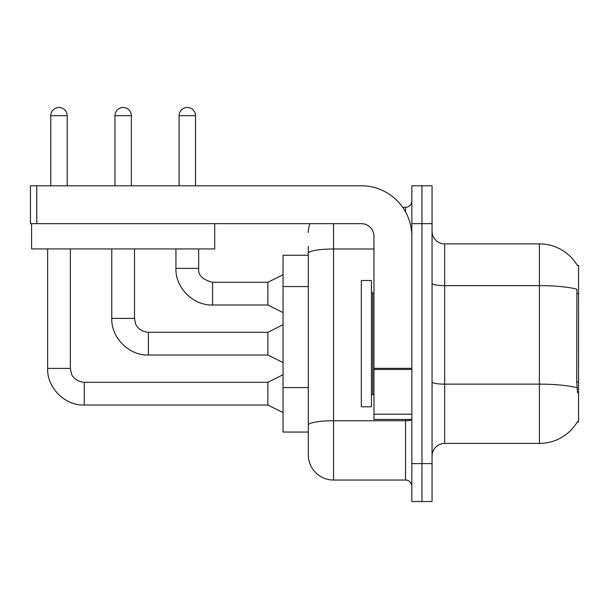 <?xml version="1.0" encoding="UTF-8"?>
<svg xmlns="http://www.w3.org/2000/svg" width="609" height="609" viewBox="0 0 609 609"><rect width="100%" height="100%" fill="white"/><g stroke="black" fill="none" stroke-linecap="round" stroke-linejoin="round"><path stroke-width="0.91" d="M577.53 392.904L576.723 381.927L576.898 289.237A44.198 7.673 180 0 0 539.399 285.621L539.399 243.882A44.198 44.198 0 0 1 577.401 265.509A44.198 44.198 0 0 0 539.399 243.882A44.198 44.198 0 0 1 577.309 265.349L578.55 265.349L578.55 421.953L577.309 421.953L577.53 421.573A44.198 44.198 0 0 1 539.399 443.421L444.684 443.421A12.629 12.629 0 0 0 432.055 456.05M308.291 255.247L283.033 255.247L283.033 432.055L308.291 432.055L308.291 454.786L308.291 255.247M421.953 463.624L421.953 501.511L432.055 501.511L432.055 463.624L421.953 463.624L421.953 501.511L411.844 501.511L411.844 463.624L421.953 463.624L421.953 223.67L421.953 463.624M411.844 463.624L411.844 185.791L421.953 185.791L421.953 223.67L421.953 185.791L432.055 185.791L432.055 463.624M577.309 265.349A44.198 44.198 0 0 0 539.399 243.882L444.684 243.882A12.629 12.629 0 0 1 432.055 231.253A12.629 12.629 0 0 0 444.684 243.882L444.684 443.421M333.549 223.67L333.549 480.044L405.533 480.044L405.533 419.426M402.663 207.258L405.533 207.258A6.311 6.311 0 0 0 411.844 200.94A6.311 6.311 0 0 1 405.533 207.258A6.311 6.311 0 0 0 411.844 200.94M308.291 277.712L308.291 246.409M308.291 440.893L308.291 396.429M411.844 486.355A6.311 6.311 0 0 0 405.533 480.044M308.291 232.516A25.258 25.258 0 0 1 309.89 223.67A25.258 25.258 0 0 0 308.291 232.516A25.258 25.258 0 0 1 309.89 223.67M333.549 480.044A25.258 25.258 0 0 1 308.291 454.786M50.783 185.791L50.783 115.695A8.206 8.206 0 0 1 58.989 107.488A8.206 8.206 0 0 1 67.203 115.695L67.203 185.791M283.033 412.605L267.876 405.031L267.876 382.292L283.033 374.718M47.624 248.929L47.624 368.399L70.355 368.399L70.355 248.929M114.941 185.791L114.941 115.695A8.206 8.206 0 0 1 123.147 107.488A8.206 8.206 0 0 1 131.354 115.695L131.354 185.791M283.033 362.591L267.876 355.017L267.876 332.286L283.033 324.704M111.782 248.929L111.782 318.393L134.513 318.393L134.513 248.929M179.092 185.791L179.092 115.695A8.206 8.206 0 0 1 187.306 107.488A8.206 8.206 0 0 1 195.512 115.695L195.512 185.791M283.033 312.584L267.876 305.002L267.876 282.272L283.033 274.697M175.94 248.929L175.94 268.379L198.671 268.379L198.671 248.929M361.327 343.651L361.327 406.797L371.437 406.797L371.437 280.505L361.327 280.505L361.327 343.651M411.844 419.426L373.956 419.426L373.956 368.354L411.844 368.354L411.844 236.3A50.517 50.517 0 0 0 361.327 185.791L36.761 185.791L36.761 223.67L361.327 223.67A12.629 12.629 0 0 1 373.956 236.3L373.956 368.354M36.761 223.67L30.45 223.67L30.45 185.791L36.761 185.791M214.711 223.67L214.711 248.929L31.584 248.929L31.584 223.67M578.55 381.927L576.723 381.927M578.55 293.53L576.723 293.53M308.291 286.557L283.033 286.557M308.291 387.59L283.033 387.59M539.399 443.421L539.399 285.621L444.684 285.621A12.629 2.192 -0 0 1 432.055 283.429M577.035 387.781A44.198 7.673 180 0 0 539.399 384.134L444.684 384.134A12.629 2.192 0 0 1 432.055 381.942M432.055 223.67L411.844 223.67M411.844 419.662A6.311 1.096 0 0 1 405.533 420.758L333.549 420.758A25.258 4.385 180 0 0 308.291 425.143M308.291 253.39A25.258 4.385 180 0 1 333.549 248.997L373.956 248.997M405.533 211.848L405.533 207.258M267.876 405.031L84.248 405.031L84.248 382.292C75.63 381.714 71.961 375.814 71.459 373.827L70.355 368.399M50.783 115.695L67.203 115.695M267.876 355.017L148.406 355.017L148.406 332.286L267.876 332.286M114.941 115.695L131.354 115.695M267.876 305.002L212.564 305.002L212.564 282.272L267.876 282.272M179.092 115.695L195.512 115.695M371.437 291.871L372.7 293.135L372.7 394.168L373.956 394.168M411.844 369.45L373.956 369.45M373.956 414.204L411.844 414.204M267.876 382.292L84.248 382.292M47.624 368.399C46.939 387.735 64.919 405.716 84.248 405.031C64.919 405.716 46.939 387.735 47.624 368.399C46.939 387.735 64.919 405.716 84.248 405.031C64.919 405.716 46.939 387.735 47.624 368.399C46.939 387.735 64.919 405.716 84.248 405.031M111.782 318.393C111.089 337.729 129.07 355.709 148.406 355.017C129.07 355.709 111.089 337.729 111.782 318.393C111.089 337.729 129.07 355.709 148.406 355.017C129.07 355.709 111.089 337.729 111.782 318.393C111.089 337.729 129.07 355.709 148.406 355.017M134.513 318.393L135.617 323.813C136.119 325.8 139.788 331.707 148.406 332.286M175.94 268.379C175.247 287.714 193.228 305.695 212.564 305.002C193.228 305.695 175.247 287.714 175.94 268.379C175.247 287.714 193.228 305.695 212.564 305.002C193.228 305.695 175.247 287.714 175.94 268.379C175.247 287.714 193.228 305.695 212.564 305.002M198.671 268.379C197.902 275.116 202.538 279.752 212.564 282.272C202.538 279.752 197.902 275.116 198.671 268.379C197.902 275.116 202.538 279.752 212.564 282.272C202.538 279.752 197.902 275.116 198.671 268.379C197.902 275.116 202.538 279.752 212.564 282.272M372.7 293.135L373.956 293.135M372.7 394.168L371.437 395.431"/></g></svg>
